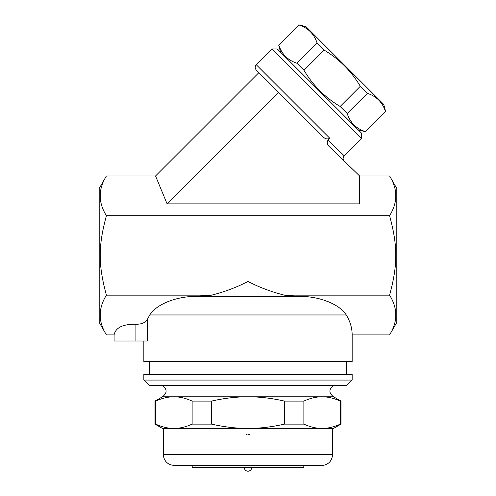 <?xml version="1.0" encoding="UTF-8"?>
<svg xmlns="http://www.w3.org/2000/svg" width="496" height="496" viewBox="0 0 496 496"><rect width="100%" height="100%" fill="white"/><g stroke="black" fill="none" stroke-linecap="round" stroke-linejoin="round"><path stroke-width="0.74" d="M106.417 334.905L99.2 322.4L99.2 188.48L106.417 175.968C98.14 189.218 98.14 202.461 106.417 215.704C98.14 246.09 98.14 264.783 106.417 295.17C98.14 308.419 98.14 321.662 106.417 334.905L114.08 334.905C115.587 327.744 122.586 324.198 135.079 324.254C141.193 324.434 145.272 322.853 147.306 319.517L149.736 314.96C155.732 305.232 173.749 296.918 194.494 296.36L301.506 296.36C322.251 296.918 340.268 305.232 346.264 314.96C350.17 321.414 352.135 328.067 352.16 334.905L389.583 334.905C397.86 321.662 397.86 308.419 389.583 295.17C397.86 264.783 397.86 246.09 389.583 215.704L106.417 215.704M389.583 215.704C397.86 202.461 397.86 189.218 389.583 175.968L359.6 175.968L329.375 146.698C327.23 144.702 326.771 142.513 327.999 140.132L329.834 138.291C327.292 139.506 324.992 138.954 322.927 136.648L256.271 69.992L258.9 72.621L155.552 175.968L106.417 175.968M344.181 161.039L344.181 161.039C342.798 159.762 342.786 157.995 344.137 155.732L327.999 140.132M329.834 138.291L256.271 64.728L272.056 48.949L361.491 138.384L344.137 155.732M361.491 138.384L361.491 133.12L277.909 49.538L277.314 48.949L272.056 48.949M358.205 129.834L365.465 131.781L385.448 111.414C382.478 102.331 376.452 96.298 367.362 93.335L360.313 86.285C351.323 71.17 339.264 59.117 324.155 50.121L317.105 43.071C314.135 33.988 308.109 27.962 299.026 24.992L278.851 45.167C281.821 54.25 287.847 60.276 296.93 63.246L303.98 70.296C312.976 85.405 325.029 97.464 340.144 106.46L347.194 113.503C350.157 122.593 356.184 128.619 365.273 131.589L365.465 131.781M278.851 45.167L299.026 24.992M298.834 24.8L306.094 26.747L383.693 104.346L385.64 111.606M365.273 131.589L385.448 111.414M347.194 113.503L367.362 93.335M340.144 106.46L360.313 86.285M303.98 70.296L324.155 50.121M296.93 63.246L317.105 43.071M359.6 175.968L359.6 203.868L167.109 203.868L278.628 92.349M167.109 203.868L155.552 175.968M194.494 296.36L211.55 295.17L106.417 295.17M346.264 314.96L149.736 314.96L147.306 319.517L147.306 341L114.08 341L114.08 334.905M143.84 341L143.84 361.46L352.16 361.46L352.16 334.905M389.583 175.968L396.8 188.48L396.8 322.4L389.583 334.905M211.55 295.17C224.421 291.933 236.573 287.37 248 281.48C259.427 287.376 271.572 291.939 284.45 295.17L298.48 296.36M389.583 295.17L284.45 295.17M329.462 302.269L326.145 300.954M346.58 374.48L346.58 361.46M352.16 374.48L143.84 374.48L143.84 380.06L352.16 380.06L352.16 374.48M143.84 380.06L149.42 385.64L346.58 385.64L352.16 380.06M333.56 385.64C328.693 389.267 328.693 392.987 333.56 396.8L162.44 396.8C167.307 392.987 167.307 389.267 162.44 385.64M333.56 396.8L341 401.097L340.324 401.097C333.994 398.214 327.918 396.781 322.096 396.8C316.281 396.781 310.205 398.214 303.874 401.097L284.45 401.097C271.789 398.214 259.637 396.781 248 396.8C236.363 396.781 224.211 398.214 211.55 401.097L192.126 401.097C185.795 398.214 179.719 396.781 173.904 396.8C168.082 396.781 162.006 398.214 155.676 401.097L155 401.097L155 424.123L155.676 424.123C162.006 427.006 168.082 428.439 173.904 428.42L162.44 428.42L155 424.123M155.676 401.097L155.676 424.123M192.126 401.097L192.126 424.123L211.55 424.123C224.211 427.006 236.363 428.439 248 428.42L173.904 428.42C179.719 428.439 185.795 427.006 192.126 424.123M211.55 401.097L211.55 424.123M340.324 424.123L341 424.123L333.56 428.42L322.096 428.42C327.918 428.439 333.994 427.006 340.324 424.123L340.324 401.097M248 428.42C259.637 428.439 271.789 427.006 284.45 424.123L303.874 424.123C310.205 427.006 316.281 428.439 322.096 428.42L248 428.42M284.45 401.097L284.45 424.123M303.874 401.097L303.874 424.123M163.389 434.539L163.37 446.369A1.86 1.86 4.1 0 1 163.389 446.102L163.37 428.42L173.904 428.42M322.096 428.42L332.63 428.42L332.63 454.46L163.37 454.46C163.568 459.135 165.757 462.526 169.936 464.634L174.53 465.62L321.47 465.62C328.247 464.957 331.967 461.237 332.63 454.46M332.438 442.178L332.63 434.279L332.605 446.053M163.568 442.246L163.556 442.668M163.482 444.515L163.463 444.955M246.115 434.577L246.748 434.409M247.895 434.279L249.252 434.409M332.549 445.036L332.63 446.369A1.86 1.86 -4.1 0 0 332.611 446.102M192.2 465.62L192.2 467.48L303.8 467.48L303.8 465.62M251.72 467.48C251.497 469.737 250.257 470.977 248 471.2A3.72 3.72 0 0 0 251.72 467.48M135.079 341L135.079 324.254M280.606 52.235L278.659 44.975M256.271 64.728C254.832 66.483 254.832 68.237 256.271 69.992M149.42 374.48L149.42 361.46M162.44 396.8L155 401.097M341 401.097L341 424.123M163.37 446.369L163.37 454.46M332.456 442.996L332.518 444.441M163.37 434.279L163.482 436.189M163.482 444.441L163.451 445.036M163.413 445.681L163.395 446.053M244.28 467.48A3.72 3.72 0 0 0 248 471.2"/></g></svg>
